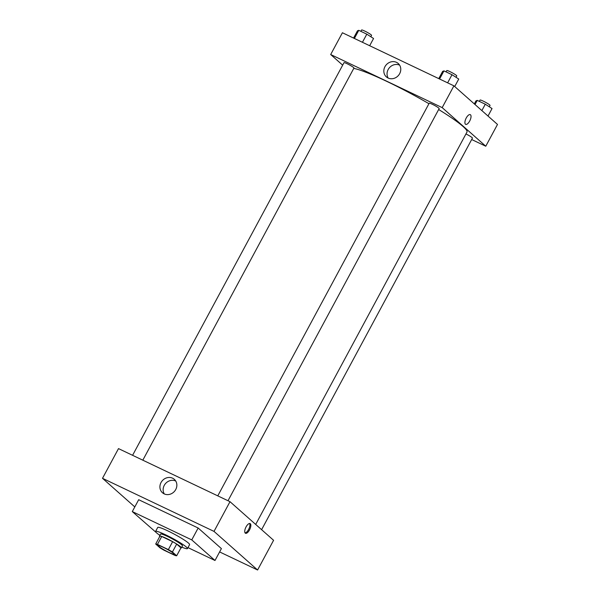 <?xml version="1.0" encoding="UTF-8"?>
<svg xmlns="http://www.w3.org/2000/svg" width="600" height="600" viewBox="0 0 600 600"><rect width="100%" height="100%" fill="white"/><g stroke="black" fill="none" stroke-linecap="round" stroke-linejoin="round"><path stroke-width="0.9" d="M173.618 553.44A9.053 0.975 28.3 0 1 174.15 554.19A9.053 0.975 28.3 0 1 165.72 550.763A9.053 0.975 28.3 0 1 158.22 545.61A9.053 0.975 28.3 0 1 164.933 548.138A9.053 0.975 28.3 0 1 173.618 553.44M168.368 549.6L157.462 544.41A12.15 1.312 28.3 0 0 155.692 544.028L159.953 547.808A12.15 1.312 28.3 0 0 164.002 550.2L174.907 555.39A12.15 1.312 28.3 0 0 176.678 555.765L172.417 551.993A12.15 1.312 28.3 0 0 168.368 549.6L172.635 541.68L161.73 536.482L157.462 544.41M176.678 555.765L180.945 547.845L176.685 544.072L172.417 551.993M155.692 544.028L159.953 536.107A12.15 1.312 28.3 0 1 161.73 536.482M172.635 541.68A12.15 1.312 28.3 0 1 176.685 544.072M180.87 547.98A12.442 1.343 -151.7 0 0 181.403 547.875A12.442 1.343 -151.7 0 0 171.09 540.795A12.442 1.343 -151.7 0 0 159.495 536.077A12.442 1.343 -151.7 0 0 159.697 536.58M159.495 536.077L160.56 534.097A12.442 1.343 28.3 0 1 169.8 537.577A12.442 1.343 28.3 0 1 181.74 544.86A12.442 1.343 28.3 0 1 182.475 545.895L181.403 547.875M159.885 535.35A18.098 1.958 28.3 0 1 155.58 531.42A18.098 1.958 28.3 0 1 169.02 536.482A18.098 1.958 28.3 0 1 186.382 547.072A18.098 1.958 28.3 0 1 187.455 548.58A18.098 1.958 28.3 0 1 181.8 547.148M155.58 531.42L157.71 527.452A18.098 1.958 28.3 0 1 171.15 532.523A18.098 1.958 28.3 0 1 188.512 543.112A18.098 1.958 28.3 0 1 189.585 544.62L187.455 548.58M156.195 532.493L132.292 511.582L191.76 539.895L215.002 560.49L187.965 547.62M132.292 511.582L138.69 499.702L198.157 528.015L191.76 539.895M198.157 528.015L221.4 548.602L215.002 560.49M134.805 506.925L102.502 478.312L214.013 531.39L257.587 570L219.615 551.925L257.587 570L214.013 531.39L102.502 478.312L134.805 506.925M257.587 570L273.585 540.293L230.002 501.683L118.5 448.605L102.502 478.312M161.032 482.535A8.947 8.085 131.5 0 1 174.322 479.34A8.947 8.085 131.5 0 1 174.435 491.4A8.947 8.085 131.5 0 1 162.45 492.735A8.947 8.085 131.5 0 1 161.032 482.535M230.002 501.683L214.013 531.39M249.517 529.942A5.37 2.228 -64.5 0 1 245.483 533.265A5.37 2.228 -64.5 0 1 245.782 527.46A5.37 2.228 -64.5 0 1 250.103 523.567A5.37 2.228 -64.5 0 1 249.517 529.942M175.718 481.005A8.947 8.085 -48.5 0 0 164.25 485.385A8.947 8.085 -48.5 0 0 164.273 493.92M245.077 532.912A5.37 2.228 115.5 0 0 248.58 529.5A5.37 2.228 115.5 0 0 249.57 523.477M438.653 109.515A66.735 7.215 28.3 0 1 463.05 126.48A66.735 7.215 28.3 0 1 466.987 132.023L255.69 524.445M353.767 68.392A66.735 7.215 28.3 0 1 428.933 103.703M228.007 500.73L439.155 108.593A5.655 0.615 -151.7 0 0 434.46 105.368A5.655 0.615 -151.7 0 0 429.195 103.23L217.778 495.862M465.952 133.942A5.655 0.615 28.3 0 1 472.11 137.618A5.655 0.615 28.3 0 1 472.447 138.09L261.6 529.68M132.585 455.31L344.002 62.677A5.655 0.615 28.3 0 1 348.202 64.26A5.655 0.615 28.3 0 1 353.632 67.567A5.655 0.615 28.3 0 1 353.962 68.04L142.815 460.178M485.768 146.227L442.185 107.618L330.683 54.532L342.413 32.752L453.915 85.83L497.498 124.44L485.768 146.227L471.675 139.523M330.683 54.532L342.668 65.153M399.653 73.68A8.947 8.085 131.5 0 1 386.362 76.883A8.947 8.085 131.5 0 1 386.25 64.823A8.947 8.085 131.5 0 1 398.235 63.488A8.947 8.085 131.5 0 1 399.653 73.68M453.915 85.83L442.185 107.618M465.668 124.35A5.37 2.228 115.5 0 0 469.845 120.743A5.37 2.228 115.5 0 0 470.505 114.795A5.37 2.228 -64.5 0 1 469.845 120.743A5.37 2.228 -64.5 0 1 465.668 124.35A5.37 2.228 -64.5 0 1 465.96 118.538A5.37 2.228 -64.5 0 1 470.287 114.645A5.37 2.228 -64.5 0 1 470.505 114.795A5.37 2.228 115.5 0 0 470.28 114.645M399.63 65.153A8.947 8.085 -48.5 0 0 389.46 67.672A8.947 8.085 -48.5 0 0 388.185 78.067M454.71 86.535L458.745 79.043L452.002 74.715L443.955 70.883L442.65 71.385L438.757 78.615M452.002 74.715L447.623 82.838M443.955 70.883L439.582 79.005M446.062 71.895L446.783 70.552A5.655 0.615 28.3 0 1 450.982 72.135A5.655 0.615 28.3 0 1 456.412 75.442A5.655 0.615 28.3 0 1 456.743 75.915L456.007 77.287M369.66 45.727L373.56 38.49L366.81 34.162L358.763 30.33L357.465 30.832L353.565 38.062M366.81 34.162L362.438 42.285M358.763 30.33L354.39 38.453M360.877 31.343L361.597 30A5.655 0.615 28.3 0 1 365.798 31.582A5.655 0.615 28.3 0 1 371.22 34.89A5.655 0.615 28.3 0 1 371.558 35.362L370.815 36.735M488.01 116.04L492.037 108.547L485.295 104.212L477.248 100.387L475.95 100.882L474.315 103.905M485.295 104.212L481.86 110.587M477.248 100.387L475.013 104.528M479.362 101.392L480.082 100.05A5.655 0.615 28.3 0 1 484.283 101.632A5.655 0.615 28.3 0 1 489.705 104.948A5.655 0.615 28.3 0 1 490.043 105.413L489.3 106.785"/></g></svg>
